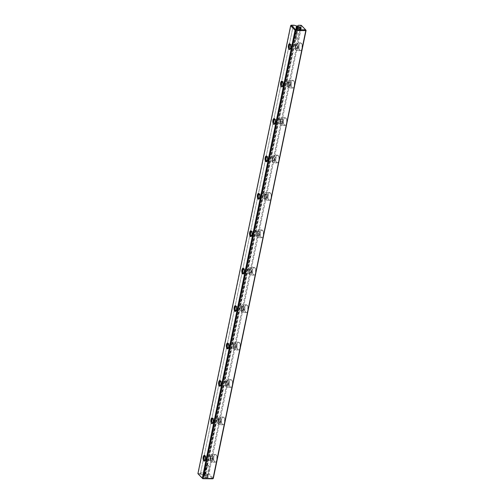 <?xml version="1.0" encoding="UTF-8"?>
<svg xmlns="http://www.w3.org/2000/svg" width="504" height="504" viewBox="0 0 504 504"><rect width="100%" height="100%" fill="white"/><g stroke="black" fill="none" stroke-linecap="round" stroke-linejoin="round"><path stroke-width="0.38" stroke-dasharray="2.52 1.89" d="M213.343 478.246L208.952 473.741L301.701 25.874L306.092 30.379L301.361 25.465L298.614 25.591L300.901 25.616L300.541 27.367L301.266 25.307L301.701 25.874L208.952 473.741L208.499 473.892L208.952 473.741L213.343 478.246M302.167 48.359L301.89 44.087L300.699 42.865L300.031 43.117L299.055 45.165L298.992 48.145L299.874 50.318L300.529 50.658L301.77 49.6L302.167 48.359A3.9 1.72 90.6 0 1 300.573 50.658A3.9 1.72 90.6 0 1 298.891 46.746A3.9 1.72 90.6 0 1 300.655 42.865A3.9 1.72 90.6 0 1 302.167 48.359M294.418 85.775L294.141 81.503L292.95 80.281L292.282 80.533L291.306 82.58L291.243 85.56L292.125 87.734L292.78 88.074L294.021 87.016L294.418 85.775A3.9 1.72 90.6 0 1 292.824 88.074A3.9 1.72 90.6 0 1 291.142 84.162A3.9 1.72 90.6 0 1 292.906 80.281A3.9 1.72 90.6 0 1 294.418 85.775M286.669 123.19L286.738 120.21L286.392 118.919L285.201 117.697L284.533 117.949L283.557 119.996L283.494 122.976L283.84 124.267L285.031 125.49L286.272 124.431L286.669 123.19A3.9 1.72 90.6 0 1 285.075 125.49A3.9 1.72 90.6 0 1 283.393 121.571A3.9 1.72 90.6 0 1 285.157 117.697A3.9 1.72 90.6 0 1 286.669 123.19M278.92 160.606L278.989 157.626L278.643 156.334L277.452 155.112L276.211 156.171L275.745 160.392L276.091 161.683L277.282 162.905L278.523 161.847L278.92 160.606A3.9 1.72 90.6 0 1 277.326 162.905A3.9 1.72 90.6 0 1 275.644 158.987A3.9 1.72 90.6 0 1 277.408 155.112A3.9 1.72 90.6 0 1 278.92 160.606M271.171 198.022L271.24 195.042L270.894 193.75L269.703 192.528L268.462 193.586L267.996 197.807L268.342 199.099L269.533 200.321L270.201 200.069L271.171 198.022A3.9 1.72 90.6 0 1 269.577 200.321A3.9 1.72 90.6 0 1 267.895 196.403A3.9 1.72 90.6 0 1 269.659 192.528A3.9 1.72 90.6 0 1 271.171 198.022M263.428 235.437L263.145 231.166L261.954 229.944L260.713 231.002L260.316 232.243L260.593 236.515L261.784 237.737L262.452 237.485L263.428 235.437A3.9 1.72 90.6 0 1 261.828 237.737A3.9 1.72 90.6 0 1 260.152 233.818A3.9 1.72 90.6 0 1 261.91 229.944A3.9 1.72 90.6 0 1 263.428 235.437M255.679 272.853L255.396 268.582L254.205 267.359L252.964 268.418L252.567 269.659L252.844 273.93L254.035 275.152L254.703 274.901L255.679 272.853A3.9 1.72 90.6 0 1 254.079 275.152A3.9 1.72 90.6 0 1 252.403 271.234A3.9 1.72 90.6 0 1 254.161 267.359A3.9 1.72 90.6 0 1 255.679 272.853M247.93 310.269L247.647 305.997L246.456 304.775L245.215 305.834L244.818 307.075L245.095 311.346L246.286 312.568L246.954 312.316L247.93 310.269A3.9 1.72 90.6 0 1 246.33 312.568A3.9 1.72 90.6 0 1 244.654 308.65A3.9 1.72 90.6 0 1 246.418 304.775A3.9 1.72 90.6 0 1 247.93 310.269M240.181 347.684L239.898 343.413L238.707 342.191L238.046 342.443L237.069 344.49L237.006 347.47L237.888 349.637L238.537 349.984L239.205 349.732L240.181 347.684A3.9 1.72 90.6 0 1 238.581 349.984A3.9 1.72 90.6 0 1 236.905 346.065A3.9 1.72 90.6 0 1 238.669 342.191A3.9 1.72 90.6 0 1 240.181 347.684M232.432 385.1L232.495 382.12L231.613 379.947L230.964 379.606L230.297 379.859L229.32 381.906L229.257 384.886L230.139 387.053L230.794 387.4L231.456 387.141L232.432 385.1A3.9 1.72 90.6 0 1 230.832 387.4A3.9 1.72 90.6 0 1 229.156 383.481A3.9 1.72 90.6 0 1 230.92 379.606A3.9 1.72 90.6 0 1 232.432 385.1M224.683 422.516L224.406 418.244L223.215 417.022L222.548 417.274L221.571 419.322L221.508 422.302L222.39 424.469L223.045 424.815L224.286 423.751L224.683 422.516A3.9 1.72 90.6 0 1 223.083 424.815A3.9 1.72 90.6 0 1 221.407 420.897A3.9 1.72 90.6 0 1 223.171 417.022A3.9 1.72 90.6 0 1 224.683 422.516M216.934 459.931L216.657 455.66L215.466 454.438L214.798 454.69L213.822 456.737L213.759 459.717L214.641 461.885L215.296 462.225L216.537 461.166L216.934 459.931A3.9 1.72 90.6 0 1 215.34 462.231A3.9 1.72 90.6 0 1 213.658 458.312A3.9 1.72 90.6 0 1 215.422 454.438A3.9 1.72 90.6 0 1 216.934 459.931M208.152 473.483L300.541 27.367L208.152 473.483L205.865 473.458L298.614 25.591L205.443 474.264L208.284 474.296L212.675 478.8L208.284 474.296L208.152 473.483L208.284 474.296L205.443 474.264L205.865 473.458L208.152 473.483M203.465 474.957L204.933 475.341L204.567 474.97L205.443 474.264L204.567 474.97L297.473 26.347L204.567 474.97L204.933 475.341L297.914 26.353L204.933 475.341L203.83 475.329L296.806 26.34L203.83 475.329L203.465 474.957L296.447 25.969L203.465 474.957L201.184 474.22L203.465 474.957M198.349 474.188L201.184 474.22L200.504 473.395L201.184 474.22L198.349 474.188M204.624 475.587L203.118 476.217L203.912 477.03L206.69 477.704L208.196 477.074L207.402 476.261L204.624 475.587M294.166 25.231L293.252 25.534L200.504 473.395L293.252 25.534L290.871 25.351L294.166 25.231M200.504 473.395L198.217 473.376L290.966 25.509L198.009 473.779L198.217 473.376L200.504 473.395M212.404 459.163A2.136 0.939 90.6 0 1 211.529 460.423A2.136 0.939 90.6 0 1 210.609 458.281A2.136 0.939 90.6 0 1 211.573 456.158A2.136 0.939 90.6 0 1 212.404 459.163L211.869 460.284L210.855 459.755L210.697 457.418L211.598 456.158L212.247 456.826L212.404 459.163M205.871 459.094A2.136 0.939 90.6 0 1 205.204 460.303A2.136 0.939 90.6 0 0 205.462 460.083A2.136 0.939 90.6 0 0 205.871 459.094A2.136 0.939 90.6 0 0 205.248 456.139A2.136 0.939 90.6 0 1 205.5 456.372A2.136 0.939 90.6 0 1 205.871 459.094M213.11 459.887L212.827 455.616L211.636 454.394L210.395 455.452L209.998 456.693L210.275 460.965L211.466 462.187L212.134 461.935L213.11 459.887A3.9 1.72 90.6 0 1 211.51 462.187A3.9 1.72 90.6 0 1 209.834 458.275A3.9 1.72 90.6 0 1 211.592 454.394A3.9 1.72 90.6 0 1 213.11 459.887M220.154 421.747A2.136 0.939 90.6 0 1 219.278 423.007A2.136 0.939 90.6 0 1 218.358 420.865A2.136 0.939 90.6 0 1 219.322 418.742A2.136 0.939 90.6 0 1 220.154 421.747L219.618 422.869L218.604 422.339L218.446 420.002L219.347 418.742L219.996 419.41L220.154 421.747M213.62 421.678A2.136 0.939 90.6 0 1 212.953 422.887A2.136 0.939 90.6 0 0 213.211 422.667A2.136 0.939 90.6 0 0 213.62 421.678A2.136 0.939 90.6 0 0 212.997 418.723A2.136 0.939 90.6 0 1 213.249 418.956A2.136 0.939 90.6 0 1 213.62 421.678M220.853 422.472A3.9 1.72 90.6 0 1 219.259 424.771A3.9 1.72 90.6 0 1 217.577 420.859A3.9 1.72 90.6 0 1 219.341 416.978A3.9 1.72 90.6 0 1 220.853 422.472L220.922 419.492L220.576 418.2L219.385 416.978L218.144 418.043L217.678 422.257L218.024 423.549L219.215 424.771L219.883 424.519L220.853 422.472M206.816 476.022A2.136 0.775 11.7 0 0 207.654 474.982A2.136 0.775 11.7 0 0 204.485 474.327A2.136 0.775 11.7 0 0 204.24 475.291A2.136 0.775 11.7 0 0 206.816 476.022M206.722 475.688A1.783 0.649 11.7 0 0 207.421 474.818A1.783 0.649 11.7 0 0 204.763 474.27A1.783 0.649 11.7 0 0 204.561 475.077A1.783 0.649 11.7 0 0 206.722 475.688M204.889 475.36A2.136 0.775 -168.3 0 1 207.831 476.664A2.136 0.775 -168.3 0 1 205.588 476.992A2.136 0.775 -168.3 0 1 203.654 475.801A2.136 0.775 -168.3 0 1 204.889 475.36M205.115 474.277A2.136 0.775 -168.3 0 1 208.058 475.581A2.136 0.775 -168.3 0 1 205.808 475.908A2.136 0.775 -168.3 0 1 203.881 474.718A2.136 0.775 -168.3 0 1 205.115 474.277M206.69 477.704A2.583 0.939 11.7 0 0 208.064 476.765A2.583 0.939 11.7 0 0 205.846 475.726A2.583 0.939 11.7 0 0 203.402 475.801A2.583 0.939 11.7 0 0 203.811 476.973A2.583 0.939 11.7 0 0 206.69 477.704M206.596 477.105A2.136 0.775 11.7 0 0 207.724 476.337A2.136 0.775 11.7 0 0 205.897 475.474A2.136 0.775 11.7 0 0 203.881 475.537A2.136 0.775 11.7 0 0 204.221 476.501A2.136 0.775 11.7 0 0 206.596 477.105M208.536 466.899A1.783 0.649 11.7 0 0 209.242 466.03A1.783 0.649 11.7 0 0 206.583 465.482A1.783 0.649 11.7 0 0 206.382 466.288A1.783 0.649 11.7 0 0 208.536 466.899M205.292 474.226A1.783 0.649 -168.3 0 1 207.755 475.316A1.783 0.649 -168.3 0 1 205.878 475.593A1.783 0.649 -168.3 0 1 204.259 474.598A1.783 0.649 -168.3 0 1 205.292 474.226M207.113 465.438A1.783 0.649 -168.3 0 1 209.576 466.528A1.783 0.649 -168.3 0 1 207.692 466.805A1.783 0.649 -168.3 0 1 206.079 465.809A1.783 0.649 -168.3 0 1 207.113 465.438M299.181 30.032A2.136 0.775 -168.3 0 1 296.636 29.32A2.136 0.775 -168.3 0 1 297.417 28.281A2.136 0.775 11.7 0 0 296.239 28.722A2.136 0.775 11.7 0 0 298.173 29.912A2.136 0.775 11.7 0 0 300.416 29.585A2.136 0.775 11.7 0 0 299.508 28.715A2.136 0.775 -168.3 0 1 299.811 29.975A2.136 0.775 -168.3 0 1 299.181 30.032M298.998 30.076A1.783 0.649 -168.3 0 1 296.875 29.484A1.783 0.649 -168.3 0 1 297.177 28.634A1.783 0.649 -168.3 0 1 299.59 29.131A1.783 0.649 -168.3 0 1 299.527 30.032A1.783 0.649 -168.3 0 1 298.998 30.076M299.401 28.942A2.136 0.775 -168.3 0 1 296.566 27.966A2.136 0.775 -168.3 0 1 296.465 27.764A2.136 0.775 11.7 0 0 298.393 28.829A2.136 0.775 11.7 0 0 300.586 28.621A2.136 0.775 -168.3 0 1 300.416 28.766A2.136 0.775 -168.3 0 1 299.401 28.942M297.184 38.865A1.783 0.649 -168.3 0 1 295.054 38.273A1.783 0.649 -168.3 0 1 295.363 37.422A1.783 0.649 -168.3 0 1 297.769 37.92A1.783 0.649 -168.3 0 1 297.713 38.821A1.783 0.649 -168.3 0 1 297.184 38.865M297.574 28.615A1.783 0.649 11.7 0 0 296.541 28.986A1.783 0.649 11.7 0 0 298.154 29.982A1.783 0.649 11.7 0 0 300.038 29.704A1.783 0.649 11.7 0 0 297.574 28.615M295.753 37.403A1.783 0.649 11.7 0 0 294.72 37.775A1.783 0.649 11.7 0 0 296.339 38.77A1.783 0.649 11.7 0 0 298.217 38.499A1.783 0.649 11.7 0 0 295.753 37.403M227.903 384.338A2.136 0.939 90.6 0 1 227.027 385.591A2.136 0.939 90.6 0 1 226.107 383.45A2.136 0.939 90.6 0 1 227.071 381.326A2.136 0.939 90.6 0 1 227.903 384.338L227.002 385.591L226.164 384.218L226.195 382.586L227.096 381.326L227.934 382.7L227.903 384.338M221.369 384.262A2.136 0.939 90.6 0 1 220.695 385.472A2.136 0.939 90.6 0 0 220.96 385.251A2.136 0.939 90.6 0 0 221.369 384.262A2.136 0.939 90.6 0 0 220.746 381.308A2.136 0.939 90.6 0 1 220.998 381.541A2.136 0.939 90.6 0 1 221.369 384.262M228.602 385.056L228.671 382.076L228.325 380.785L227.134 379.562L225.893 380.627L225.427 384.842L225.773 386.133L226.964 387.356L228.205 386.297L228.602 385.056A3.9 1.72 90.6 0 1 227.008 387.356A3.9 1.72 90.6 0 1 225.326 383.443A3.9 1.72 90.6 0 1 227.09 379.562A3.9 1.72 90.6 0 1 228.602 385.056M235.651 346.922A2.136 0.939 90.6 0 1 234.776 348.176A2.136 0.939 90.6 0 1 233.856 346.034A2.136 0.939 90.6 0 1 234.82 343.911A2.136 0.939 90.6 0 1 235.651 346.922L234.751 348.176L233.913 346.802L233.944 345.171L234.845 343.911L235.683 345.29L235.651 346.922M229.118 346.846A2.136 0.939 90.6 0 1 228.444 348.056A2.136 0.939 90.6 0 0 228.709 347.836A2.136 0.939 90.6 0 0 229.118 346.846A2.136 0.939 90.6 0 0 228.495 343.898A2.136 0.939 90.6 0 1 228.747 344.125A2.136 0.939 90.6 0 1 229.118 346.846M236.351 347.64L236.42 344.66L236.074 343.375L234.883 342.147L234.215 342.399L233.239 344.446L233.176 347.426L233.522 348.718L234.713 349.94L235.954 348.881L236.351 347.64A3.9 1.72 90.6 0 1 234.757 349.94A3.9 1.72 90.6 0 1 233.075 346.027A3.9 1.72 90.6 0 1 234.839 342.147A3.9 1.72 90.6 0 1 236.351 347.64M244.1 310.225L243.823 305.959L242.632 304.731L241.964 304.989L240.988 307.031L240.925 310.01L241.807 312.184L242.462 312.524L243.703 311.466L244.1 310.225A3.9 1.72 90.6 0 1 242.506 312.524A3.9 1.72 90.6 0 1 240.824 308.612A3.9 1.72 90.6 0 1 242.588 304.731A3.9 1.72 90.6 0 1 244.1 310.225M243.394 309.506L242.5 310.76L241.655 309.387L241.914 307.075L242.594 306.495L243.432 307.875L243.394 309.506A2.136 0.939 90.6 0 1 242.525 310.76A2.136 0.939 90.6 0 1 241.605 308.618A2.136 0.939 90.6 0 1 242.569 306.495A2.136 0.939 90.6 0 1 243.394 309.506M236.861 309.431A2.136 0.939 90.6 0 1 236.193 310.64A2.136 0.939 90.6 0 0 236.458 310.42A2.136 0.939 90.6 0 0 236.861 309.431A2.136 0.939 90.6 0 0 236.237 306.482A2.136 0.939 90.6 0 1 236.496 306.709A2.136 0.939 90.6 0 1 236.861 309.431M251.849 272.809L251.572 268.544L250.381 267.315L249.713 267.574L248.737 269.615L248.674 272.595L249.556 274.768L250.211 275.108L251.452 274.05L251.849 272.809A3.9 1.72 90.6 0 1 250.255 275.108A3.9 1.72 90.6 0 1 248.573 271.196A3.9 1.72 90.6 0 1 250.337 267.315A3.9 1.72 90.6 0 1 251.849 272.809M251.143 272.091L250.249 273.344L249.404 271.971L249.663 269.659L250.343 269.079L251.181 270.459L251.143 272.091A2.136 0.939 90.6 0 1 250.274 273.344A2.136 0.939 90.6 0 1 249.354 271.202A2.136 0.939 90.6 0 1 250.318 269.079A2.136 0.939 90.6 0 1 251.143 272.091M244.61 272.015A2.136 0.939 90.6 0 1 243.942 273.225A2.136 0.939 90.6 0 0 244.207 273.004A2.136 0.939 90.6 0 0 244.61 272.015A2.136 0.939 90.6 0 0 243.986 269.067A2.136 0.939 90.6 0 1 244.245 269.293A2.136 0.939 90.6 0 1 244.61 272.015M259.598 235.393A3.9 1.72 90.6 0 1 257.998 237.693A3.9 1.72 90.6 0 1 256.322 233.78A3.9 1.72 90.6 0 1 258.086 229.9A3.9 1.72 90.6 0 1 259.598 235.393L259.321 231.128L258.13 229.906L257.462 230.158L256.486 232.199L256.423 235.179L257.305 237.352L257.96 237.693L258.621 237.441L259.598 235.393M258.892 234.675A2.136 0.939 90.6 0 1 258.017 235.929A2.136 0.939 90.6 0 1 257.103 233.787A2.136 0.939 90.6 0 1 258.067 231.664A2.136 0.939 90.6 0 1 258.892 234.675L257.998 235.929L257.153 234.555L257.191 232.924L258.086 231.664L258.93 233.043L258.892 234.675M252.359 234.599A2.136 0.939 90.6 0 1 251.691 235.809A2.136 0.939 90.6 0 0 251.95 235.588A2.136 0.939 90.6 0 0 252.359 234.599A2.136 0.939 90.6 0 0 251.735 231.651A2.136 0.939 90.6 0 1 251.994 231.878A2.136 0.939 90.6 0 1 252.359 234.599M267.347 197.977L267.41 194.998L266.528 192.83L265.873 192.49L265.211 192.742L264.235 194.783L264.518 199.055L265.709 200.277L266.37 200.025L267.347 197.977A3.9 1.72 90.6 0 1 265.747 200.277A3.9 1.72 90.6 0 1 264.071 196.365A3.9 1.72 90.6 0 1 265.835 192.484A3.9 1.72 90.6 0 1 267.347 197.977M266.641 197.259L265.747 198.513L264.902 197.14L264.94 195.508L265.835 194.248L266.679 195.628L266.641 197.259A2.136 0.939 90.6 0 1 265.766 198.513A2.136 0.939 90.6 0 1 264.846 196.371A2.136 0.939 90.6 0 1 265.816 194.248A2.136 0.939 90.6 0 1 266.641 197.259M260.108 197.184A2.136 0.939 90.6 0 1 259.44 198.393A2.136 0.939 90.6 0 0 259.699 198.173A2.136 0.939 90.6 0 0 260.108 197.184A2.136 0.939 90.6 0 0 259.484 194.235A2.136 0.939 90.6 0 1 259.743 194.462A2.136 0.939 90.6 0 1 260.108 197.184M274.39 159.844A2.136 0.939 90.6 0 1 273.514 161.097A2.136 0.939 90.6 0 1 272.595 158.955A2.136 0.939 90.6 0 1 273.565 156.832A2.136 0.939 90.6 0 1 274.39 159.844L273.496 161.097L272.651 159.724L272.903 157.412L273.584 156.832L274.428 158.212L274.39 159.844M267.857 159.774A2.136 0.939 90.6 0 1 267.189 160.978A2.136 0.939 90.6 0 0 267.448 160.757A2.136 0.939 90.6 0 0 267.857 159.774A2.136 0.939 90.6 0 0 267.233 156.82A2.136 0.939 90.6 0 1 267.492 157.046A2.136 0.939 90.6 0 1 267.857 159.774M275.096 160.562A3.9 1.72 90.6 0 1 273.496 162.861A3.9 1.72 90.6 0 1 271.82 158.949A3.9 1.72 90.6 0 1 273.584 155.068A3.9 1.72 90.6 0 1 275.096 160.562L275.159 157.582L274.277 155.415L273.622 155.075L272.381 156.133L271.984 157.368L272.261 161.639L273.452 162.861L274.119 162.609L275.096 160.562M282.139 122.428A2.136 0.939 90.6 0 1 281.264 123.682A2.136 0.939 90.6 0 1 280.344 121.54A2.136 0.939 90.6 0 1 281.308 119.417A2.136 0.939 90.6 0 1 282.139 122.428L281.238 123.682L280.4 122.308L280.652 119.996L281.333 119.417L282.177 120.796L282.139 122.428M275.606 122.359A2.136 0.939 90.6 0 1 274.938 123.568A2.136 0.939 90.6 0 0 275.197 123.341A2.136 0.939 90.6 0 0 275.606 122.359A2.136 0.939 90.6 0 0 274.982 119.404A2.136 0.939 90.6 0 1 275.234 119.631A2.136 0.939 90.6 0 1 275.606 122.359M282.845 123.146A3.9 1.72 90.6 0 1 281.245 125.446A3.9 1.72 90.6 0 1 279.569 121.533A3.9 1.72 90.6 0 1 281.327 117.653A3.9 1.72 90.6 0 1 282.845 123.146L282.908 120.166L282.026 117.999L281.371 117.659L280.13 118.717L279.733 119.952L280.01 124.223L281.201 125.446L281.868 125.194L282.845 123.146M297.637 47.596A2.136 0.939 90.6 0 1 296.762 48.856A2.136 0.939 90.6 0 1 295.842 46.708A2.136 0.939 90.6 0 1 296.806 44.585A2.136 0.939 90.6 0 1 297.637 47.596L296.736 48.85L295.898 47.477L295.93 45.845L296.831 44.585L297.669 45.965L297.637 47.596M291.104 47.527A2.136 0.939 90.6 0 1 290.436 48.737A2.136 0.939 90.6 0 0 290.695 48.51A2.136 0.939 90.6 0 0 291.104 47.527A2.136 0.939 90.6 0 0 290.48 44.572A2.136 0.939 90.6 0 1 290.732 44.799A2.136 0.939 90.6 0 1 291.104 47.527M298.337 48.315L298.406 45.335L298.059 44.05L296.869 42.827L295.627 43.886L295.161 48.107L295.508 49.392L296.698 50.614L297.366 50.362L298.337 48.315A3.9 1.72 90.6 0 1 296.743 50.614A3.9 1.72 90.6 0 1 295.06 46.702A3.9 1.72 90.6 0 1 296.825 42.821A3.9 1.72 90.6 0 1 298.337 48.315M290.594 85.73L290.657 82.751L289.775 80.583L289.12 80.243L287.878 81.302L287.412 85.522L287.759 86.808L288.95 88.03L289.617 87.778L290.594 85.73A3.9 1.72 90.6 0 1 288.994 88.03A3.9 1.72 90.6 0 1 287.318 84.118A3.9 1.72 90.6 0 1 289.076 80.237A3.9 1.72 90.6 0 1 290.594 85.73M289.888 85.012L288.987 86.266L288.149 84.892L288.401 82.58L289.082 82.001L289.92 83.38L289.888 85.012A2.136 0.939 90.6 0 1 289.012 86.266A2.136 0.939 90.6 0 1 288.093 84.124A2.136 0.939 90.6 0 1 289.057 82.001A2.136 0.939 90.6 0 1 289.888 85.012M283.355 84.943A2.136 0.939 90.6 0 1 282.687 86.153A2.136 0.939 90.6 0 0 282.946 85.926A2.136 0.939 90.6 0 0 283.355 84.943A2.136 0.939 90.6 0 0 282.731 81.988A2.136 0.939 90.6 0 1 282.983 82.215A2.136 0.939 90.6 0 1 283.355 84.943M205.752 474.018L204.265 475.215L200.39 473.962L205.752 474.018M200.668 473.76A2.463 0.895 -168.3 0 1 203.125 472.922A2.463 0.895 -168.3 0 1 204.826 474.674A2.463 0.895 -168.3 0 1 200.668 473.76M204.038 457.21A2.463 1.084 90.6 0 1 205.916 456.781A2.463 1.084 90.6 0 1 205.109 460.669A2.463 1.084 90.6 0 1 204.038 457.21M210.571 457.286A2.463 1.084 90.6 0 1 212.449 456.851A2.463 1.084 90.6 0 1 211.642 460.738A2.463 1.084 90.6 0 1 210.571 457.286M211.787 419.794A2.463 1.084 90.6 0 1 213.658 419.366A2.463 1.084 90.6 0 1 212.858 423.253A2.463 1.084 90.6 0 1 211.787 419.794M218.32 419.87A2.463 1.084 90.6 0 1 220.191 419.435A2.463 1.084 90.6 0 1 219.391 423.322A2.463 1.084 90.6 0 1 218.32 419.87M297.467 28.508A2.054 0.743 -168.3 0 1 300.289 29.78A2.054 0.743 -168.3 0 1 297.102 29.749A2.054 0.743 -168.3 0 1 297.467 28.508M296.503 33.176A2.054 0.743 -168.3 0 1 299.326 34.455A2.054 0.743 -168.3 0 1 296.138 34.423A2.054 0.743 -168.3 0 1 296.503 33.176M206.823 475.795A2.054 0.743 11.7 0 0 207.188 474.554A2.054 0.743 11.7 0 0 204 474.522A2.054 0.743 11.7 0 0 206.823 475.795M207.793 471.127A2.054 0.743 11.7 0 0 208.158 469.879A2.054 0.743 11.7 0 0 204.971 469.848A2.054 0.743 11.7 0 0 207.793 471.127M219.536 382.379A2.463 1.084 90.6 0 1 221.407 381.95A2.463 1.084 90.6 0 1 220.607 385.837A2.463 1.084 90.6 0 1 219.536 382.379M226.069 382.454A2.463 1.084 90.6 0 1 227.94 382.019A2.463 1.084 90.6 0 1 227.14 385.906A2.463 1.084 90.6 0 1 226.069 382.454M227.279 344.963A2.463 1.084 90.6 0 1 229.156 344.534A2.463 1.084 90.6 0 1 228.35 348.421A2.463 1.084 90.6 0 1 227.279 344.963M233.812 345.038A2.463 1.084 90.6 0 1 235.689 344.604A2.463 1.084 90.6 0 1 234.883 348.491A2.463 1.084 90.6 0 1 233.812 345.038M235.028 307.547A2.463 1.084 90.6 0 1 236.905 307.119A2.463 1.084 90.6 0 1 236.099 311.006A2.463 1.084 90.6 0 1 235.028 307.547M241.561 307.623A2.463 1.084 90.6 0 1 243.438 307.188A2.463 1.084 90.6 0 1 242.632 311.075A2.463 1.084 90.6 0 1 241.561 307.623M242.777 270.131A2.463 1.084 90.6 0 1 244.654 269.703A2.463 1.084 90.6 0 1 243.848 273.59A2.463 1.084 90.6 0 1 242.777 270.131M249.31 270.207A2.463 1.084 90.6 0 1 251.187 269.772A2.463 1.084 90.6 0 1 250.381 273.659A2.463 1.084 90.6 0 1 249.31 270.207M250.526 232.722A2.463 1.084 90.6 0 1 252.403 232.287A2.463 1.084 90.6 0 1 251.597 236.174A2.463 1.084 90.6 0 1 250.526 232.722M257.059 232.791A2.463 1.084 90.6 0 1 258.936 232.357A2.463 1.084 90.6 0 1 258.13 236.244A2.463 1.084 90.6 0 1 257.059 232.791M258.275 195.306A2.463 1.084 90.6 0 1 260.152 194.872A2.463 1.084 90.6 0 1 259.346 198.759A2.463 1.084 90.6 0 1 258.275 195.306M264.808 195.376A2.463 1.084 90.6 0 1 266.685 194.941A2.463 1.084 90.6 0 1 265.879 198.834A2.463 1.084 90.6 0 1 264.808 195.376M266.024 157.891A2.463 1.084 90.6 0 1 267.901 157.456A2.463 1.084 90.6 0 1 267.095 161.343A2.463 1.084 90.6 0 1 266.024 157.891M272.557 157.96A2.463 1.084 90.6 0 1 274.434 157.525A2.463 1.084 90.6 0 1 273.628 161.419A2.463 1.084 90.6 0 1 272.557 157.96M273.773 120.475A2.463 1.084 90.6 0 1 275.65 120.04A2.463 1.084 90.6 0 1 274.844 123.927A2.463 1.084 90.6 0 1 273.773 120.475M280.306 120.544A2.463 1.084 90.6 0 1 282.183 120.11A2.463 1.084 90.6 0 1 281.377 124.003A2.463 1.084 90.6 0 1 280.306 120.544M281.522 83.059A2.463 1.084 90.6 0 1 283.399 82.624A2.463 1.084 90.6 0 1 282.593 86.512A2.463 1.084 90.6 0 1 281.522 83.059M288.055 83.128A2.463 1.084 90.6 0 1 289.932 82.694A2.463 1.084 90.6 0 1 289.126 86.587A2.463 1.084 90.6 0 1 288.055 83.128M289.271 45.644A2.463 1.084 90.6 0 1 291.142 45.209A2.463 1.084 90.6 0 1 290.342 49.096A2.463 1.084 90.6 0 1 289.271 45.644M295.804 45.713A2.463 1.084 90.6 0 1 297.675 45.278A2.463 1.084 90.6 0 1 296.875 49.172A2.463 1.084 90.6 0 1 295.804 45.713M211.529 460.423L204.996 460.354M211.573 456.158L205.04 456.089M215.34 462.231L211.51 462.187M215.422 454.438L211.592 454.394M219.278 423.007L212.745 422.938M219.322 418.742L212.789 418.673M223.083 424.815L219.259 424.771M223.171 417.022L219.341 416.978M207.831 476.664L208.058 475.581M203.654 475.801L203.881 474.718M208.064 476.765L207.724 476.337M203.402 475.801L203.881 475.537M212.688 423.322L213.211 422.667M212.738 418.289L213.249 418.956M204.939 460.738L205.462 460.083M204.996 455.704L205.5 456.372M209.242 466.03L208.026 465.192L206.583 465.482M207.755 475.316L209.576 466.528M204.259 474.598L206.079 465.809M296.232 27.537L296.566 27.966M300.894 28.501L300.416 28.766M296.465 27.638L296.239 28.722M300.642 28.501L300.416 29.585M295.054 38.273L296.264 39.11L297.713 38.821M296.541 28.986L294.72 37.775M300.038 29.704L298.217 38.499M227.027 385.591L220.494 385.522M227.071 381.326L220.538 381.257M230.832 387.4L227.008 387.356M230.92 379.606L227.09 379.562M220.437 385.906L220.96 385.251M220.487 380.873L220.998 381.541M234.776 348.176L228.243 348.106M234.82 343.911L228.287 343.841M238.581 349.984L234.757 349.94M238.669 342.191L234.839 342.147M228.186 348.491L228.709 347.836M228.236 343.457L228.747 344.125M242.525 310.76L235.992 310.691M242.569 306.495L236.036 306.426M246.33 312.568L242.506 312.524M246.418 304.775L242.588 304.731M235.935 311.075L236.458 310.42M235.985 306.041L236.496 306.709M250.274 273.344L243.741 273.275M250.318 269.079L243.785 269.01M254.079 275.152L250.255 275.108M254.161 267.359L250.337 267.315M243.684 273.659L244.207 273.004M243.734 268.626L244.245 269.293M261.828 237.737L257.998 237.693M261.91 229.944L258.086 229.9M258.017 235.929L251.483 235.859M258.067 231.664L251.534 231.594M251.427 236.244L251.95 235.588M251.483 231.21L251.994 231.878M269.577 200.321L265.747 200.277M269.659 192.528L265.835 192.484M265.766 198.513L259.232 198.444M265.816 194.248L259.283 194.179M259.176 198.828L259.699 198.173M259.232 193.794L259.743 194.462M273.514 161.097L266.981 161.028M273.565 156.832L267.032 156.763M277.326 162.905L273.496 162.861M277.408 155.112L273.584 155.068M266.925 161.412L267.448 160.757M266.981 156.379L267.492 157.046M281.264 123.682L274.73 123.612M281.308 119.417L274.774 119.347M285.075 125.49L281.245 125.446M285.157 117.697L281.327 117.653M274.674 123.997L275.197 123.341M274.73 118.963L275.234 119.631M296.762 48.856L290.228 48.781M296.806 44.585L290.272 44.516M292.824 88.074L288.994 88.03M292.906 80.281L289.076 80.237M300.573 50.658L296.743 50.614M300.655 42.865L296.825 42.821M289.012 86.266L282.479 86.197M289.057 82.001L282.524 81.932M290.172 49.165L290.695 48.51M290.228 44.131L290.732 44.799M282.423 86.581L282.946 85.926M282.479 81.547L282.983 82.215"/><path stroke-width="0.76" d="M203.099 478.384L295.848 30.517L305.783 30.624L305.991 30.221L213.343 478.246L305.783 30.624L295.848 30.517L203.099 478.384L213.034 478.491L305.991 30.221L301.266 25.307L298.425 25.276L297.549 25.981L297.914 26.353L294.166 25.231L291.325 25.2L295.716 29.704L305.651 29.812L306.092 30.379L213.343 478.246L212.675 478.8L202.734 478.693L198.009 473.779L202.734 478.693L202.299 478.126L295.048 30.259L290.657 25.754L197.908 473.621L202.299 478.126L295.048 30.259L295.848 30.517L295.716 29.704L305.651 29.812L301.266 25.307L298.425 25.276L297.549 25.981L297.914 26.353L294.166 25.231L291.325 25.2L290.657 25.754L197.908 473.621L202.639 478.535L203.099 478.384L202.734 478.693L213.129 478.649L203.099 478.384M297.606 26.599L300.384 27.273L301.178 28.085L299.672 28.715L296.887 28.041L296.1 27.229L297.606 26.599M267.479 160.077L266.263 161.778L265.123 159.919L265.469 156.782L266.389 156.001L267.529 157.865L267.479 160.077A2.892 1.279 90.6 0 1 266.925 161.412A2.892 1.279 90.6 0 1 265.047 158.873A2.892 1.279 90.6 0 1 266.981 156.379A2.892 1.279 90.6 0 1 267.479 160.077M275.228 122.661L274.504 124.179L273.527 124.11L273.124 123.455L272.916 120.286L274.138 118.585L275.279 120.45L275.228 122.661A2.892 1.279 90.6 0 1 274.674 123.997A2.892 1.279 90.6 0 1 272.796 121.458A2.892 1.279 90.6 0 1 274.73 118.963A2.892 1.279 90.6 0 1 275.228 122.661M205.493 459.402L204.278 461.103L203.389 460.196L203.181 457.027L204.404 455.326L205.286 456.233L205.493 459.402A2.892 1.279 90.6 0 1 204.939 460.738A2.892 1.279 90.6 0 1 203.062 458.199A2.892 1.279 90.6 0 1 204.996 455.704A2.892 1.279 90.6 0 1 205.493 459.402M259.73 197.492L258.514 199.193L257.374 197.335L257.72 194.197L258.64 193.416L259.781 195.281L259.73 197.492A2.892 1.279 90.6 0 1 259.176 198.828A2.892 1.279 90.6 0 1 257.298 196.289A2.892 1.279 90.6 0 1 259.232 193.794A2.892 1.279 90.6 0 1 259.73 197.492M228.74 347.155L227.518 348.856L226.378 346.991L226.724 343.86L227.644 343.079L228.532 343.986L228.74 347.155A2.892 1.279 90.6 0 1 228.186 348.491A2.892 1.279 90.6 0 1 226.309 345.952A2.892 1.279 90.6 0 1 228.236 343.457A2.892 1.279 90.6 0 1 228.74 347.155M244.232 272.324L243.016 274.025L241.876 272.16L242.222 269.029L243.142 268.248L244.282 270.106L244.232 272.324A2.892 1.279 90.6 0 1 243.684 273.659A2.892 1.279 90.6 0 1 241.8 271.12A2.892 1.279 90.6 0 1 243.734 268.626A2.892 1.279 90.6 0 1 244.232 272.324M236.483 309.739L235.267 311.441L234.127 309.576L234.473 306.445L235.393 305.663L236.534 307.522L236.483 309.739A2.892 1.279 90.6 0 1 235.935 311.075A2.892 1.279 90.6 0 1 234.058 308.536A2.892 1.279 90.6 0 1 235.985 306.041A2.892 1.279 90.6 0 1 236.483 309.739M290.726 47.83L290.002 49.348L289.025 49.279L288.622 48.623L288.414 45.455L289.63 43.754L290.518 44.661L290.726 47.83A2.892 1.279 90.6 0 1 290.172 49.165A2.892 1.279 90.6 0 1 288.294 46.626A2.892 1.279 90.6 0 1 290.228 44.131A2.892 1.279 90.6 0 1 290.726 47.83M213.242 421.987L212.02 423.688L211.138 422.78L210.93 419.611L212.146 417.911L213.034 418.818L213.242 421.987A2.892 1.279 90.6 0 1 212.688 423.322A2.892 1.279 90.6 0 1 210.811 420.783A2.892 1.279 90.6 0 1 212.738 418.289A2.892 1.279 90.6 0 1 213.242 421.987M282.977 85.245L282.253 86.764L281.276 86.694L280.873 86.039L280.665 82.87L281.887 81.169L282.769 82.076L282.977 85.245A2.892 1.279 90.6 0 1 282.423 86.581A2.892 1.279 90.6 0 1 280.545 84.042A2.892 1.279 90.6 0 1 282.479 81.547A2.892 1.279 90.6 0 1 282.977 85.245M220.991 384.571L219.769 386.272L218.629 384.407L218.975 381.276L219.895 380.495L220.784 381.402L220.991 384.571A2.892 1.279 90.6 0 1 220.437 385.906A2.892 1.279 90.6 0 1 218.56 383.368A2.892 1.279 90.6 0 1 220.487 380.873A2.892 1.279 90.6 0 1 220.991 384.571M251.981 234.908L250.765 236.609L249.625 234.744L249.971 231.613L250.891 230.832L252.032 232.691L251.981 234.908A2.892 1.279 90.6 0 1 251.427 236.244A2.892 1.279 90.6 0 1 249.549 233.705A2.892 1.279 90.6 0 1 251.483 231.21A2.892 1.279 90.6 0 1 251.981 234.908M205.204 460.303A2.136 0.939 90.6 0 1 204.996 460.354A2.136 0.939 90.6 0 1 204.076 458.212A2.136 0.939 90.6 0 1 205.04 456.089A2.136 0.939 90.6 0 1 205.248 456.139A2.136 0.939 90.6 0 0 204.076 458.212A2.136 0.939 90.6 0 0 205.204 460.303M212.953 422.887A2.136 0.939 90.6 0 1 212.745 422.938A2.136 0.939 90.6 0 1 211.825 420.796A2.136 0.939 90.6 0 1 212.789 418.673A2.136 0.939 90.6 0 1 212.997 418.723A2.136 0.939 90.6 0 0 211.825 420.796A2.136 0.939 90.6 0 0 212.953 422.887M295.502 30.108L295.048 30.259L290.657 25.754L290.871 25.351L291.325 25.2L295.716 29.704L295.502 30.108M297.417 28.281A2.136 0.775 -168.3 0 1 299.508 28.715A2.136 0.775 11.7 0 0 297.473 28.281A2.136 0.775 11.7 0 0 297.417 28.281M299.672 28.715A2.583 0.939 -168.3 0 1 296.232 27.537A2.583 0.939 -168.3 0 1 298.828 26.737A2.583 0.939 -168.3 0 1 300.894 28.501A2.583 0.939 -168.3 0 1 299.672 28.715M296.465 27.764A2.136 0.775 -168.3 0 1 298.708 27.311A2.136 0.775 -168.3 0 1 300.586 28.621A2.136 0.775 11.7 0 0 300.642 28.501A2.136 0.775 11.7 0 0 297.7 27.197A2.136 0.775 11.7 0 0 296.465 27.638A2.136 0.775 11.7 0 0 296.465 27.764M220.695 385.472A2.136 0.939 90.6 0 1 220.494 385.522A2.136 0.939 90.6 0 1 219.574 383.38A2.136 0.939 90.6 0 1 220.538 381.257A2.136 0.939 90.6 0 1 220.746 381.308A2.136 0.939 90.6 0 0 219.574 383.38A2.136 0.939 90.6 0 0 220.695 385.472M228.444 348.056A2.136 0.939 90.6 0 1 228.243 348.106A2.136 0.939 90.6 0 1 227.323 345.964A2.136 0.939 90.6 0 1 228.287 343.841A2.136 0.939 90.6 0 1 228.495 343.898A2.136 0.939 90.6 0 0 227.323 345.964A2.136 0.939 90.6 0 0 228.444 348.056M236.193 310.64A2.136 0.939 90.6 0 1 235.992 310.691A2.136 0.939 90.6 0 1 235.072 308.549A2.136 0.939 90.6 0 1 236.036 306.426A2.136 0.939 90.6 0 1 236.237 306.482A2.136 0.939 90.6 0 0 235.072 308.549A2.136 0.939 90.6 0 0 236.193 310.64M243.942 273.225A2.136 0.939 90.6 0 1 243.741 273.275A2.136 0.939 90.6 0 1 242.821 271.133A2.136 0.939 90.6 0 1 243.785 269.01A2.136 0.939 90.6 0 1 243.986 269.067A2.136 0.939 90.6 0 0 242.821 271.133A2.136 0.939 90.6 0 0 243.942 273.225M251.691 235.809A2.136 0.939 90.6 0 1 251.483 235.859A2.136 0.939 90.6 0 1 250.57 233.717A2.136 0.939 90.6 0 1 251.534 231.594A2.136 0.939 90.6 0 1 251.735 231.651A2.136 0.939 90.6 0 0 250.57 233.717A2.136 0.939 90.6 0 0 251.691 235.809M259.44 198.393A2.136 0.939 90.6 0 1 259.232 198.444A2.136 0.939 90.6 0 1 258.313 196.302A2.136 0.939 90.6 0 1 259.283 194.179A2.136 0.939 90.6 0 1 259.484 194.235A2.136 0.939 90.6 0 0 258.313 196.302A2.136 0.939 90.6 0 0 259.44 198.393M267.189 160.978A2.136 0.939 90.6 0 1 266.981 161.028A2.136 0.939 90.6 0 1 266.062 158.886A2.136 0.939 90.6 0 1 267.032 156.763A2.136 0.939 90.6 0 1 267.233 156.82A2.136 0.939 90.6 0 0 266.062 158.886A2.136 0.939 90.6 0 0 267.189 160.978M274.938 123.568A2.136 0.939 90.6 0 1 274.73 123.612A2.136 0.939 90.6 0 1 273.811 121.47A2.136 0.939 90.6 0 1 274.774 119.347A2.136 0.939 90.6 0 1 274.982 119.404A2.136 0.939 90.6 0 0 273.811 121.47A2.136 0.939 90.6 0 0 274.938 123.568M290.436 48.737A2.136 0.939 90.6 0 1 290.228 48.781A2.136 0.939 90.6 0 1 289.309 46.639A2.136 0.939 90.6 0 1 290.272 44.516A2.136 0.939 90.6 0 1 290.48 44.572A2.136 0.939 90.6 0 0 289.309 46.639A2.136 0.939 90.6 0 0 290.436 48.737M282.687 86.153A2.136 0.939 90.6 0 1 282.479 86.197A2.136 0.939 90.6 0 1 281.56 84.055A2.136 0.939 90.6 0 1 282.524 81.932A2.136 0.939 90.6 0 1 282.731 81.988A2.136 0.939 90.6 0 0 281.56 84.055A2.136 0.939 90.6 0 0 282.687 86.153M296.232 27.537L296.566 27.966M300.894 28.501L300.416 28.766"/></g></svg>
